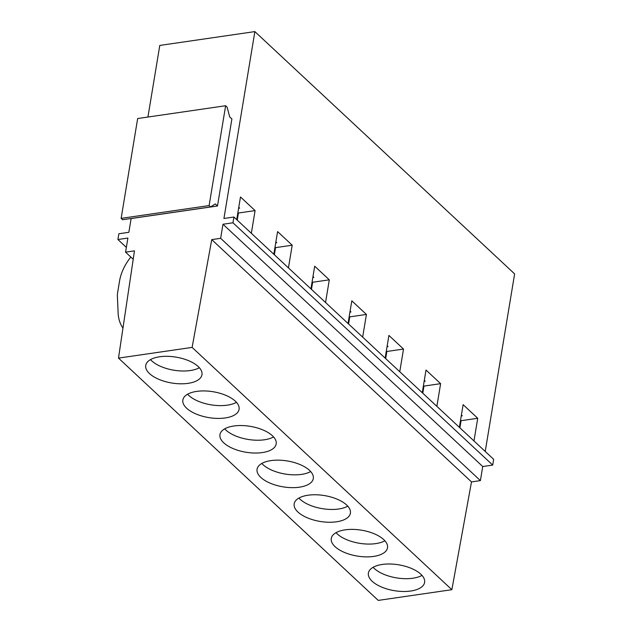 <?xml version="1.0" encoding="UTF-8"?>
<svg xmlns="http://www.w3.org/2000/svg" width="632" height="632" viewBox="0 0 632 632"><rect width="100%" height="100%" fill="white"/><g stroke="black" fill="none" stroke-linecap="round" stroke-linejoin="round"><path stroke-width="0.95" d="M147.928 117.039L159.785 45.433L254.87 31.6L514.622 273.893L485.226 451.446M254.87 31.6L223.933 218.482L233.919 217.029L232.963 222.788L492.707 465.081L482.729 466.534L480.399 480.612L471.496 481.908L451.864 589.696L378.244 600.4L118.492 358.107L134.466 250.857L125.563 252.152L133.21 259.286M236.724 219.652L240.484 196.971L255.091 210.598L238.43 213.023L237.901 212.534M251.338 233.279L255.091 210.598M273.83 254.262L277.59 231.588L292.197 245.216L275.536 247.633L275.015 247.144M288.445 267.889L292.197 245.216M310.936 288.879L314.697 266.198L329.304 279.826L312.643 282.251L312.121 281.761M325.551 302.499L329.304 279.826M348.05 323.489L351.803 300.816L366.41 314.436L349.749 316.861L349.227 316.371M362.657 337.117L366.41 314.436M385.157 358.099L388.909 335.426L403.516 349.054L386.855 351.479L386.334 350.981M399.764 371.727L403.516 349.054M422.263 392.717L426.015 370.036L440.623 383.663L423.961 386.089L423.44 385.599M436.87 406.344L440.623 383.663M459.369 427.327L463.122 404.654L477.729 418.281L461.076 420.699L460.546 420.209M473.976 440.954L477.729 418.281M233.919 217.029L493.663 459.322L492.707 465.081M238.612 208.268L239.662 208.118L238.77 207.288M275.718 242.886L276.769 242.728L275.876 241.898M312.824 277.495L313.875 277.345L312.99 276.516M349.93 312.113L350.981 311.955L350.096 311.126M387.037 346.723L388.088 346.573L387.203 345.743M424.143 381.333L425.194 381.183L424.309 380.353M368.322 574.472A28.495 13.114 9.4 0 1 368.385 573.082A28.495 13.114 9.4 0 1 397.157 564.573A28.495 13.114 9.4 0 1 424.68 581.006A28.495 13.114 9.4 0 1 424.617 582.396A28.495 13.114 9.4 0 1 395.845 590.904A28.495 13.114 9.4 0 1 368.322 574.472M421.994 575.389A28.495 13.114 9.4 0 1 396.477 577.877A28.495 13.114 9.4 0 1 373.125 567.291M331.208 539.862A28.495 13.114 9.4 0 1 331.279 538.472A28.495 13.114 9.4 0 1 360.05 529.964A28.495 13.114 9.4 0 1 387.574 546.388A28.495 13.114 9.4 0 1 387.511 547.778A28.495 13.114 9.4 0 1 358.739 556.294A28.495 13.114 9.4 0 1 331.208 539.862M384.888 540.771A28.495 13.114 9.4 0 1 359.371 543.267A28.495 13.114 9.4 0 1 336.019 532.681M294.101 505.252A28.495 13.114 9.4 0 1 294.172 503.862A28.495 13.114 9.4 0 1 322.944 495.346A28.495 13.114 9.4 0 1 350.468 511.778A28.495 13.114 9.4 0 1 350.405 513.168A28.495 13.114 9.4 0 1 321.633 521.677A28.495 13.114 9.4 0 1 294.101 505.252M347.782 506.161A28.495 13.114 9.4 0 1 322.265 508.649A28.495 13.114 9.4 0 1 298.912 498.071M256.995 470.635A28.495 13.114 9.4 0 1 257.066 469.244A28.495 13.114 9.4 0 1 285.838 460.736A28.495 13.114 9.4 0 1 313.361 477.168A28.495 13.114 9.4 0 1 313.298 478.558A28.495 13.114 9.4 0 1 284.526 487.067A28.495 13.114 9.4 0 1 256.995 470.635M310.675 471.543A28.495 13.114 9.4 0 1 285.158 474.039A28.495 13.114 9.4 0 1 261.806 463.454M219.889 436.025A28.495 13.114 9.4 0 1 219.96 434.634A28.495 13.114 9.4 0 1 248.732 426.118A28.495 13.114 9.4 0 1 276.255 442.55A28.495 13.114 9.4 0 1 276.184 443.941A28.495 13.114 9.4 0 1 247.42 452.457A28.495 13.114 9.4 0 1 219.889 436.025M273.569 436.933A28.495 13.114 9.4 0 1 248.052 439.422A28.495 13.114 9.4 0 1 224.7 428.844M182.782 401.407A28.495 13.114 9.4 0 1 182.853 400.017A28.495 13.114 9.4 0 1 211.625 391.508A28.495 13.114 9.4 0 1 239.149 407.94A28.495 13.114 9.4 0 1 239.078 409.331A28.495 13.114 9.4 0 1 210.314 417.839A28.495 13.114 9.4 0 1 182.782 401.407M236.463 402.323A28.495 13.114 9.4 0 1 210.946 404.812A28.495 13.114 9.4 0 1 187.593 394.226M145.676 366.797A28.495 13.114 9.4 0 1 145.747 365.407A28.495 13.114 9.4 0 1 174.511 356.898A28.495 13.114 9.4 0 1 202.043 373.322A28.495 13.114 9.4 0 1 201.971 374.713A28.495 13.114 9.4 0 1 173.208 383.229A28.495 13.114 9.4 0 1 145.676 366.797M199.357 367.706A28.495 13.114 9.4 0 1 173.84 370.202A28.495 13.114 9.4 0 1 150.487 359.616M422.784 393.207L423.961 386.089M385.678 358.589L386.855 351.479M348.572 323.979L349.749 316.861M311.465 289.369L312.643 282.251M274.359 254.751L275.536 247.633M237.253 220.141L238.43 213.023M232.963 222.788L222.978 224.242L220.647 238.319L211.744 239.615L192.12 347.403L451.864 589.696M192.12 347.403L118.492 358.107M125.563 252.152L127.893 238.067L117.907 239.52L126.353 247.396M117.907 239.52L118.863 233.761L128.849 232.307L131.124 218.546L129.449 218.735M222.978 224.242L482.729 466.534M220.647 238.319L480.399 480.612M211.744 239.615L471.496 481.908M217.479 205.993L215.283 203.946L210.575 206.941L209.113 205.574L225.64 105.734L227.101 107.1L229.693 116.904L231.889 118.95L217.479 205.993L131.124 218.546M461.249 415.951L462.308 415.793L461.415 414.963M459.891 427.817L461.076 420.699M130.84 257.074A43.837 32.003 -47 0 0 119.519 281.224L117.552 293.13A14.623 10.673 -47 0 0 117.378 295.752L118.121 312.99A43.845 32.003 -47 0 0 122.964 328.079M225.64 105.734L137.665 118.532L121.139 218.372L209.113 205.574M210.575 206.941L122.6 219.731L121.139 218.372"/></g></svg>
